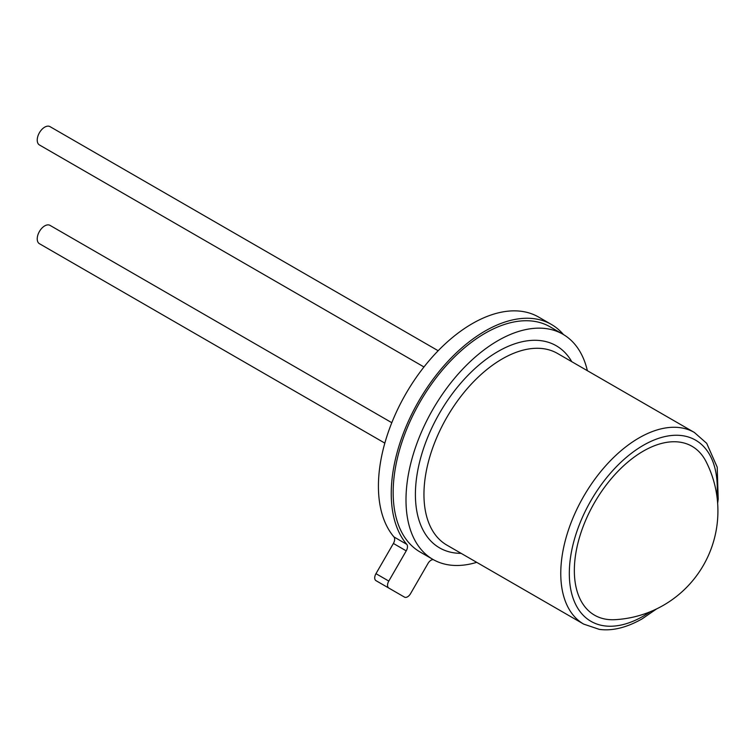 <?xml version="1.0" encoding="UTF-8"?>
<svg xmlns="http://www.w3.org/2000/svg" width="756" height="756" viewBox="0 0 756 756"><rect width="100%" height="100%" fill="white"/><g stroke="black" fill="none" stroke-linecap="round" stroke-linejoin="round"><path stroke-width="1.13" d="M438.168 350.737L50 126.63A10.584 6.105 120 0 0 44.708 127.15A10.584 6.105 120 0 0 37.8 136.477A10.584 6.105 120 0 0 39.425 144.954L423.974 366.972M391.797 422.698L50 225.364A10.584 6.105 120 0 0 44.708 225.893A10.584 6.105 120 0 0 37.8 235.22A10.584 6.105 120 0 0 39.425 243.697L384.832 443.12M574.343 570.544A97.496 56.294 -60 0 1 628.68 461.377A97.496 56.294 -60 0 1 706.038 461.547A108.836 108.836 0 0 1 614.741 619.684A97.496 56.294 -60 0 1 574.343 570.544M406.775 544.339A6.048 3.487 -60 0 1 406.227 550.869L393.404 543.46A6.048 3.487 120 0 0 393.952 536.93L406.775 544.339A132.725 76.63 -60 0 1 402.447 435.787A132.725 76.63 -60 0 1 485.087 331.043A132.725 76.63 -60 0 1 551.455 324.475A132.725 76.63 -60 0 1 563.466 334.558M393.952 536.93A132.725 76.63 -60 0 1 389.623 428.378A132.725 76.63 -60 0 1 472.264 323.644A132.725 76.63 -60 0 1 538.622 317.066L551.455 324.475M476.715 562.341A130.004 75.052 -60 0 1 432.914 559.402A130.004 75.052 -60 0 1 412.993 455.235A130.004 75.052 -60 0 1 497.92 340.672A130.004 75.052 -60 0 1 562.918 334.237A130.004 75.052 -60 0 1 587.365 370.686M432.914 559.402L420.09 551.993A130.004 75.052 -60 0 1 400.16 447.826A130.004 75.052 -60 0 1 485.087 333.264A130.004 75.052 -60 0 1 550.094 326.828L562.918 334.237M406.227 550.869L388.792 581.071A6.048 3.487 120 0 0 388.792 588.055L391.684 589.727A6.048 3.487 -60 0 1 391.684 589.727L404.517 597.127A6.048 3.487 120 0 0 410.555 593.64L428 563.437A6.048 3.487 -60 0 1 433.377 559.695A132.725 76.63 -60 0 0 433.471 559.714M375.968 580.646L388.792 588.055L375.968 580.646A6.048 3.487 -60 0 1 375.968 573.662L388.792 581.071M393.404 543.46L375.968 573.662M583.689 624.106A110.65 63.882 -60 0 1 566.726 535.437A110.65 63.882 -60 0 1 639.009 437.932A110.65 63.882 -60 0 1 694.339 432.451L557.522 353.458A110.65 63.882 120 0 0 502.192 358.939A110.65 63.882 120 0 0 429.909 456.444A110.65 63.882 120 0 0 446.872 545.114L583.689 624.106L599.3 629.37C612.237 631.165 626.488 627.688 642.033 618.918L656.652 608.882M716.924 496.295A104.602 60.395 120 0 0 643.29 445.331A104.602 60.395 120 0 0 569.315 573.445A104.602 60.395 120 0 0 643.29 616.159A104.602 60.395 120 0 0 650.273 611.736M461.132 553.345A116.698 67.378 -60 0 1 417.595 471.375A116.698 67.378 -60 0 1 497.92 351.531A116.698 67.378 -60 0 1 571.782 361.699M717.642 503.25L718.2 499.111L717.208 467.161L706.709 443.347L694.339 432.451"/></g></svg>
